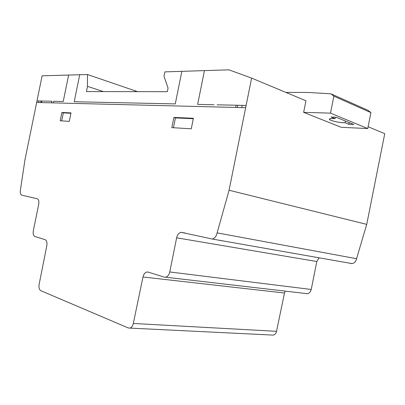 <?xml version="1.0" encoding="UTF-8"?>
<svg xmlns="http://www.w3.org/2000/svg" width="405" height="405" viewBox="0 0 405 405"><rect width="100%" height="100%" fill="white"/><g stroke="black" fill="none" stroke-linecap="round" stroke-linejoin="round"><path stroke-width="0.61" d="M217.763 239.998L222.218 240.833M243.78 244.569L246.27 245.045M292.587 253.15L294.84 253.581M270.12 249.202L274.089 249.946M315.454 257.17L319.024 257.838M335.057 260.612L337.112 261.007M345.075 122.74L348.826 124.269L353.752 124.482L336.089 117.222L331.133 117.05L335.057 118.65C329.437 118.321 328.116 118.893 331.093 120.361C335.512 121.875 340.175 122.664 345.075 122.74C340.21 122.988 329.528 120.629 329.427 119.272C329.417 118.559 331.295 118.351 335.057 118.65L331.133 117.05L336.089 117.222L353.752 124.482L348.826 124.269L345.075 122.74L345.414 121.054M335.057 118.65L335.345 117.197M348.826 124.269L349.161 122.593M128.345 327.974L40.733 290.658C39.204 289.676 38.662 287.606 39.113 284.447L46.828 245.617C47.279 242.473 46.732 240.504 45.193 239.714L34.855 236.464C33.377 235.685 32.866 233.756 33.331 230.683L38.718 204.236C39.169 201.214 38.662 199.387 37.204 198.744L21.855 195.185C20.412 194.532 19.961 192.669 20.493 189.601L24.988 159.666L42.11 75.816L87.455 74.52L87.48 86.366L86.422 91.576L167.341 91.682L168.075 88.062L163.984 76.317L164.881 71.882L228.936 69.832L251.611 78.104L229.078 190.244L217.12 232.87C216.376 236.333 214.746 238.383 212.225 239.026L181.101 232.308C178.883 232.84 177.395 234.672 176.636 237.806L169.751 271.963C169.052 274.899 167.695 276.645 165.685 277.212L164.263 277.142L148.134 272.074L146.848 272.003C144.96 272.514 143.674 274.18 142.99 276.985L133.321 323.463C132.708 326.02 131.579 327.564 129.929 328.101L128.345 327.974M350.695 263.523L352.011 263.594C354.451 263.144 355.97 261.524 356.572 258.719L366.727 224.37L384.75 133.675L368.104 126.73M305.937 293.61L307.365 293.696C309.354 293.276 310.645 291.863 311.232 289.464L316.801 261.524L319.094 257.853M271.796 335.036L273.274 335.112C274.934 334.687 276.023 333.421 276.539 331.315L284.472 293.023L285.206 291.119M135.073 91.641L135.052 90.786L135.083 91.641M137.568 91.641L135.062 90.786M285.889 92.411L307.997 92.456L330.946 93.813L333.877 96.182L330.495 113.137L303.644 112.347L305.957 100.789L251.611 78.104M303.644 112.347L341.218 127.302L367.745 128.557L370.914 112.625L367.998 110.327L330.946 93.813M370.914 112.625L333.877 96.182M367.745 128.557L330.495 113.137M103.422 91.596L87.48 86.366M135.052 90.786L87.455 74.52M61.889 112.484L71.017 112.889L69.295 121.353L60.198 120.796L61.889 112.484L71.017 112.889L69.295 121.353L60.198 120.796L61.889 112.484L63.317 112.899L61.692 120.887M70.946 113.238L63.317 112.899M173.887 117.425L193.393 118.285L191.271 128.82L171.826 127.631L173.887 117.425L193.393 118.285L191.271 128.82L171.826 127.631L173.887 117.425L175.421 117.921L173.441 127.732M356.572 258.719L217.12 232.87M366.727 224.37L229.078 190.244M193.306 118.721L175.421 117.921M236.135 105.224L235.69 107.441M237.32 107.482L237.765 105.259M242.256 105.356L241.729 107.588M204.454 70.617L197.645 104.394L214.007 104.743M79.739 74.611L74.216 101.726L175.264 103.908L181.845 71.341M217.095 104.814L246.119 105.437M53.258 102.89L53.587 101.28L63.231 101.488L68.637 74.966M36.982 100.921L51.88 101.245L51.556 102.845M38.546 102.521L38.845 100.961M36.668 102.475L245.638 107.689M41.032 101.012L40.713 102.576M41.523 102.597L41.842 101.027M276.539 331.315L133.321 323.463M284.472 293.023L142.99 276.985M311.232 289.464L169.751 271.963M316.801 261.524L176.636 237.806M329.427 119.272L329.483 119.009M273.274 335.112L129.929 328.101M148.559 272.206L146.848 272.003M307.365 293.696L165.685 277.212M185.141 233.022L181.101 232.308M352.011 263.594L212.225 239.026"/></g></svg>

